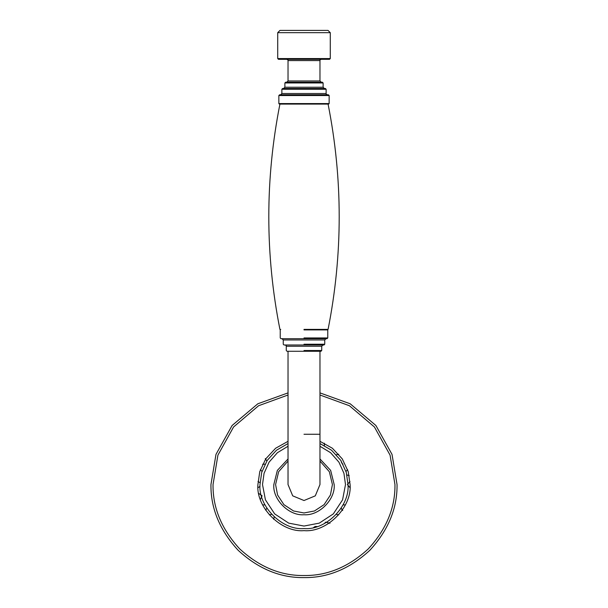 <?xml version="1.0" encoding="UTF-8"?>
<svg xmlns="http://www.w3.org/2000/svg" width="608" height="608" viewBox="0 0 608 608"><rect width="100%" height="100%" fill="white"/><g stroke="black" fill="none" stroke-linecap="round" stroke-linejoin="round"><path stroke-width="0.91" d="M304 339.963L283.252 339.963L324.748 339.963L326.002 338.702M280.736 329.399L280.235 329.901L280.235 337.949L280.987 338.702L327.013 338.702L327.765 337.949L304 337.949M304 346.248L286.269 346.248L321.731 346.248L322.985 344.987M281.998 338.702L283.252 339.963L283.252 344.234L284.004 344.987L323.996 344.987L324.748 344.234L304 344.234M327.264 329.399L327.765 329.901L327.765 337.949M321.731 346.248L321.731 350.52L320.971 351.28L287.029 351.28L286.269 350.52L286.269 346.248C286.528 345.846 286.11 345.428 285.015 344.987M319.968 351.28L319.968 434.264L304 434.264M319.968 434.264L319.968 484.553L315.294 495.847L304 500.521L292.706 495.847L288.032 484.553L288.032 351.28M288.032 458.949L277.347 470.41L273.82 484.553C272.475 499.487 289.074 516.078 304 514.733C318.926 516.078 335.525 499.487 334.18 484.553L330.653 470.41L319.968 458.949M269.298 514.877L271.609 514.353M274.208 516.944L273.676 519.262M265.726 510.226L266.836 508.128M265.004 504.952L262.633 504.868M260.384 499.449L262.101 495.786L258.788 493.468M258.02 481.46L260.034 482.722M260.034 486.392L258.02 487.654M260.384 469.665L262.002 471.405L260.384 469.665M265.286 458.576L266.836 460.986M265.004 464.162L262.633 464.246M324.398 445.558L324.307 443.186M336.391 454.761L338.702 454.229M341.164 460.986L341.567 462.87L342.996 464.162M347.616 469.665L345.998 471.405M346.948 474.947L349.212 475.646M349.98 481.46L347.381 484.553L349.98 487.654M342.714 510.538L341.164 508.128L342.274 510.226M342.996 504.952L345.367 504.868L342.996 504.952M336.391 514.353L338.702 514.877M329.984 523.275L325.69 522.12L324.398 523.549M317.148 526.551L315.225 526.46L313.606 527.501M288.032 392.89L257.815 403.788L232.104 425.494L215.984 454.381L210.953 484.553C210.634 508.303 219.724 530.237 238.207 550.346C258.324 568.837 280.25 577.919 304 577.6C327.75 577.919 349.676 568.837 369.793 550.346C388.276 530.237 397.366 508.303 397.047 484.553L392.016 454.381L375.896 425.494L350.185 403.788L319.968 392.89M288.032 443.551L276.412 450.27L267.239 460.37L261.706 472.386L259.996 484.553C258.028 506.327 282.226 530.533 304 528.565C325.774 530.533 349.972 506.327 348.004 484.553L346.294 472.386L340.761 460.37L331.588 450.27L319.968 443.551M328.016 30.4L279.984 30.4L328.016 30.4L330.281 32.665L277.719 32.665L279.984 30.4M327.385 94.78C326.291 94.339 325.873 93.921 326.131 93.518L281.869 93.518L281.869 89.247L326.131 89.247L325.371 88.487L282.629 88.487L281.869 89.247M328.396 94.78L279.604 94.78L278.852 95.532L329.148 95.532L328.396 94.78M324.368 88.487L323.114 87.233L284.886 87.233L284.886 82.954L323.114 82.954L322.354 82.202L285.646 82.202L284.886 82.954M329.148 95.532L329.148 103.58L278.852 103.58L278.852 95.532M330.281 32.665L330.281 58.566L277.719 58.566L277.719 32.665M278.852 103.58L279.353 104.082L328.647 104.082L329.148 103.58M319.968 60.58L319.968 80.948L288.032 80.948L288.032 60.58L319.968 60.58C319.717 60.177 320.135 59.759 321.229 59.318M277.719 58.566L278.479 59.318L329.521 59.318L330.281 58.566M304 329.399L328.077 329.399C342.904 254.296 342.904 179.185 328.077 104.082M304 350.52L321.731 350.52M304 329.901L327.765 329.901M319.968 461.054L329.354 471.724L332.416 484.553L330.418 495.018L324.094 504.648L314.458 510.978L304 512.97L293.542 510.978L283.906 504.648L277.582 495.018L275.584 484.553L278.646 471.724L288.032 461.054M319.968 446.257L330.608 452.717L338.937 462.179L343.938 473.313L345.496 484.553L342.578 499.829L333.336 513.897L319.276 523.138L304 526.049L288.724 523.138L274.664 513.897L265.422 499.829L262.504 484.553L264.062 473.313L269.063 462.179L277.392 452.717L288.032 446.257M288.032 441.324L275.606 448.256L265.734 458.88L259.768 471.626L257.914 484.553C255.854 507.361 281.2 532.699 304 530.64C326.8 532.699 352.146 507.361 350.086 484.553L348.232 471.626L342.266 458.88L332.394 448.256L319.968 441.324M319.968 395.002L349.41 405.734L374.414 426.968L390.078 455.141L394.964 484.553C395.276 507.771 386.399 529.211 368.319 548.88C348.658 566.952 327.218 575.837 304 575.525C280.782 575.837 259.342 566.952 239.681 548.88C221.601 529.211 212.724 507.771 213.036 484.553L217.922 455.141L233.586 426.968L258.59 405.734L288.032 395.002M324.748 339.963L324.748 344.234M281.869 93.518L280.615 94.78M326.131 93.518L326.131 89.247M284.886 87.233L283.632 88.487M323.114 87.233L323.114 82.954M288.032 60.58C288.283 60.177 287.865 59.759 286.771 59.318M319.968 80.948L321.229 82.202M288.032 80.948L286.771 82.202M279.923 104.082C265.096 179.185 265.096 254.296 279.923 329.399"/></g></svg>
